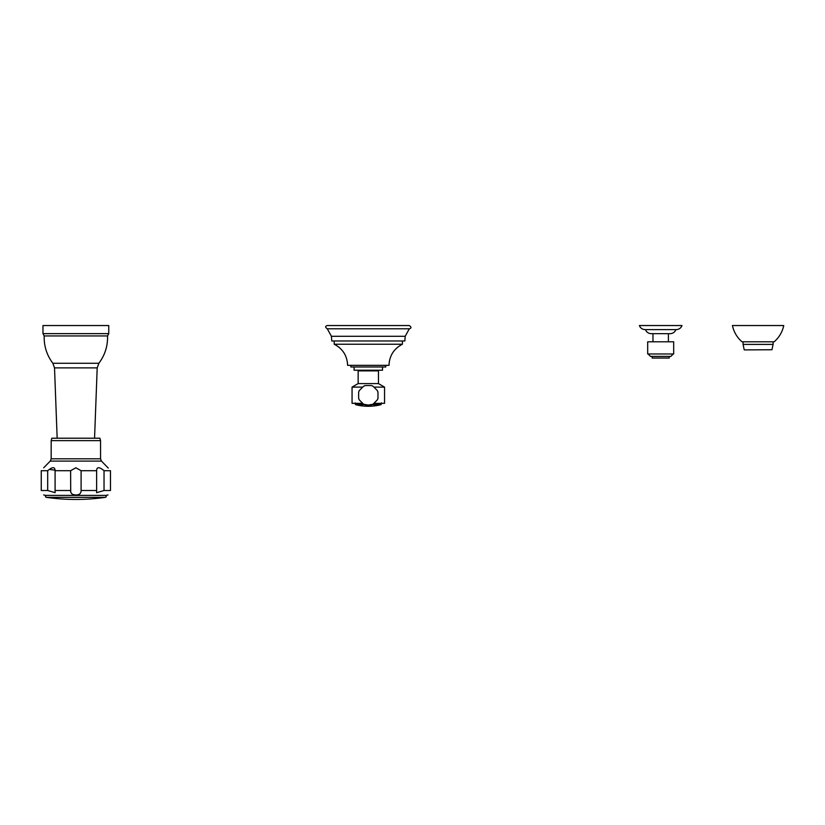 <?xml version="1.0" encoding="UTF-8"?>
<svg xmlns="http://www.w3.org/2000/svg" width="825" height="825" viewBox="0 0 825 825"><rect width="100%" height="100%" fill="white"/><g stroke="black" fill="none" stroke-linecap="round" stroke-linejoin="round"><path stroke-width="1.24" d="M46.654 495.392L75.859 495.392L46.654 495.392M46.324 497.341A207.601 207.601 0 0 0 105.394 497.341L46.324 497.341C45.107 496.774 45.148 496.124 46.468 495.392L105.064 495.392M70.713 491.545L70.62 470.704L75.859 467.785L81.097 470.704L81.097 490.514C81.108 493.505 79.355 494.979 75.859 494.948L75.859 494.948C72.352 494.969 70.61 493.494 70.62 490.514L55.089 490.514L55.12 492.68L47.685 490.514L47.685 470.704L41.25 470.704C44.612 466.723 44.612 466.723 41.25 470.704L41.25 490.514C43.88 496.464 43.88 496.464 41.25 490.514L41.25 470.704M72.786 494.433L75.054 494.918M81.097 490.514L96.628 490.514L96.608 492.68L104.032 490.514L110.468 490.514C107.838 496.464 107.838 496.464 110.468 490.514L110.468 470.704C107.106 466.723 107.106 466.723 110.468 470.704L104.032 470.704C99.186 466.723 96.721 466.723 96.628 470.704L96.608 470.178M96.628 490.514L96.628 470.704L81.097 470.704M104.032 490.514L104.032 470.704M108.271 468.095L101.475 461.093L100.547 458.813L100.547 440.643L99.897 438.209L51.82 438.209L51.171 440.643L100.547 440.643M47.685 470.704C52.532 466.723 54.997 466.723 55.089 470.704L55.11 470.436M70.62 470.704L55.089 470.704L55.12 470.178L49.304 469.415M55.089 490.514L55.089 470.704M107.539 335.94L108.756 333.64L42.972 333.64L44.189 335.94L107.539 335.94C107.828 346.057 104.94 355.162 98.866 363.258L52.852 363.258L54.522 367.888L97.195 367.888L98.866 363.258M42.972 333.64L42.972 325.545L108.756 325.545L108.756 333.64M744.501 349.913L771.963 349.728L744.501 349.913M758.082 341.798L742.005 341.798C737.014 337.435 733.827 332.021 732.425 325.545L783.75 325.545C782.347 332.021 779.151 337.435 774.17 341.798L758.082 341.798M669.209 356.41L669.209 358.04L652.163 358.04L652.163 356.41M673.272 353.977L670.838 356.41L650.533 356.41L648.099 353.977M660.691 353.977L647.687 353.977L647.687 341.798L673.685 341.798L673.685 353.977L660.691 353.977M645.459 329.608C646.511 332.176 648.419 333.527 651.193 333.671L670.178 333.671C672.952 333.527 674.86 332.176 675.912 329.608M660.691 329.608L645.109 329.608C642.335 329.464 640.427 328.113 639.375 325.545L681.997 325.545C680.945 328.113 679.037 329.464 676.263 329.608L660.691 329.608M368.311 405.127L370.58 405.848A49.995 49.995 0 0 1 369.93 405.869L369.497 405.848A49.964 49.964 0 0 1 366.95 405.848L366.517 405.869A49.995 49.995 0 0 1 366.032 405.848L368.311 405.127M368.311 406.003A50.098 50.098 0 0 0 369.157 405.993L369.93 405.91A50.036 50.036 0 0 0 370.58 405.89L370.58 406.086A50.242 50.242 0 0 1 369.93 406.117L369.157 406.086A50.191 50.191 0 0 1 367.29 406.086L366.517 406.106A50.242 50.242 0 0 1 366.032 406.086L366.032 405.89A50.036 50.036 0 0 0 366.517 405.91L367.29 405.993A50.098 50.098 0 0 0 368.311 406.003M368.311 406.168C371.281 406.189 371.281 406.23 368.311 406.271C365.485 406.24 365.485 406.199 368.311 406.168M370.58 406.209L369.559 406.261M379.387 405.044A50.273 47.242 -90 0 1 379.088 405.106L379.088 405.106A50.253 47.221 90 0 1 378.613 405.209A50.253 47.221 90 0 1 378.376 405.261A50.273 47.242 -90 0 1 378.056 405.323A50.284 47.252 -90 0 0 379.418 405.034L379.706 404.962A50.366 50.366 0 0 0 380.005 404.889L380.005 404.9A50.377 50.377 0 0 1 379.706 404.972L379.459 405.023A50.253 47.221 90 0 1 379.387 405.044L379.387 405.044A50.377 50.377 0 0 0 381.14 404.611L381.439 402.868L381.14 404.611L372.188 404.611M377.871 405.281L377.891 405.261A50.315 50.242 -90 0 0 378.386 405.168A49.325 2.578 90 0 0 378.397 405.178L379.717 404.951A50.366 50.304 90 0 1 379.232 405.054A49.16 2.578 -90 0 1 379.222 405.054L377.891 405.271M376.984 405.281L376.963 405.261A50.315 48.366 -90 0 0 377.438 405.168A49.325 13.592 90 0 0 377.489 405.178L379.108 404.951A50.366 48.417 90 0 1 378.634 405.054A49.16 13.551 -90 0 1 378.582 405.054L377.654 405.281M378.531 404.92L379.088 404.941A50.335 48.386 90 0 1 378.696 405.013M378.458 404.951L376.984 405.24L378.582 405.023M367.063 406.261L366.032 406.23M358.762 405.209A50.377 45.272 -90 0 1 357.998 405.023L357.648 404.951A50.366 45.272 -90 0 1 357.472 404.9A49.005 21.481 -90 0 0 358.009 404.91L359.019 405.168A49.624 43.787 -90 0 0 359.659 405.25L359.813 405.261A50.366 45.262 90 0 0 360.071 405.323A49.428 21.667 90 0 1 359.834 405.333A49.923 48.407 90 0 1 358.844 405.178L358.823 405.168A49.273 21.594 90 0 1 358.793 405.168L358.803 405.178A50.377 45.282 90 0 0 358.947 405.209L359.298 405.271A50.377 45.282 90 0 0 359.566 405.333A49.428 21.667 90 0 1 359.215 405.323A50.366 45.272 -90 0 1 358.957 405.271L358.102 404.962A49.057 21.502 90 0 1 357.937 404.962A50.377 45.282 90 0 0 358.566 405.127L358.607 405.127A49.222 21.584 -90 0 0 358.782 405.127L358.102 404.92A49.026 21.491 90 0 1 357.937 404.931L357.926 404.931M358.854 404.941L358.947 404.92A49.026 30.185 90 0 0 359.133 404.931L359.184 404.931A50.346 39.672 -90 0 0 359.999 405.168L359.999 405.199A50.377 39.693 -90 0 1 359.184 404.972L359.133 404.962A49.057 30.205 90 0 1 358.947 404.962L358.854 404.982A49.83 49.459 90 0 1 358.72 404.962A50.139 26.452 -90 0 1 358.576 404.9A49.005 30.174 -90 0 0 359.659 404.9A50.139 47.737 90 0 0 359.927 404.962A49.83 6.074 90 0 0 359.937 404.982L359.628 404.962A49.057 30.205 90 0 1 359.442 404.962L359.442 404.972A50.377 39.693 90 0 0 360.267 405.199L360.68 405.271A50.377 39.693 90 0 0 360.907 405.333A49.428 30.432 90 0 1 360.391 405.333A50.377 39.693 -90 0 1 360.164 405.271L360.164 405.271M358.112 405.24A50.377 50.325 -90 0 1 356.998 404.993L356.823 404.951A50.377 50.325 -90 0 1 356.627 404.91A49.005 2.135 -90 0 0 356.637 404.91A49.005 2.135 -90 0 0 356.678 404.91L357.72 405.137A49.242 2.145 90 0 1 357.689 405.147L357.72 405.157A50.377 50.325 90 0 0 358.132 405.24L358.308 405.271A50.377 50.325 -90 0 0 358.607 405.333A49.428 2.155 90 0 1 358.586 405.333A49.428 2.155 90 0 1 358.576 405.333A50.377 50.325 -90 0 1 358.277 405.271L358.277 405.271M366.032 405.817A49.964 49.964 0 0 0 366.517 405.838L366.95 405.817A49.933 49.933 0 0 0 369.497 405.817L369.93 405.869A49.964 49.964 0 0 0 370.58 405.817M366.517 405.611L369.93 405.508L366.682 405.673A49.799 49.799 0 0 0 369.765 405.673L369.93 405.539M366.032 406.055A50.201 50.201 0 0 0 366.517 406.075L367.29 406.055A50.16 50.16 0 0 0 369.157 406.055L369.93 406.117A50.201 50.201 0 0 0 370.58 406.055M366.125 406.199L366.908 406.22M367.837 406.271A50.377 47.334 90 0 1 367.321 406.271A50.377 50.377 0 0 0 368.311 406.282C366.455 406.23 366.455 406.209 368.311 406.189C370.157 406.209 370.157 406.23 368.311 406.251C370.157 406.261 370.157 406.24 368.311 406.22C366.455 406.24 366.455 406.261 368.311 406.282C370.157 406.261 370.157 406.24 368.311 406.22C366.455 406.24 366.455 406.261 368.311 406.282A50.377 50.377 0 0 0 368.466 406.282L368.466 406.282M369.93 406.24L370.487 406.199M359.401 405.302A49.397 21.656 90 0 1 359.215 405.292A50.335 45.241 -90 0 1 358.957 405.24L358.762 405.178A50.335 45.241 -90 0 1 357.998 404.993L357.998 405.023M359.948 405.292A49.397 21.656 90 0 1 359.834 405.302A49.892 48.376 90 0 1 359.061 405.178M358.102 404.92L358.782 405.096L358.102 404.92M360.783 405.302A49.397 30.412 90 0 1 360.391 405.302A50.346 39.672 -90 0 1 360.164 405.24M358.576 405.333L358.576 405.333A50.377 50.377 0 0 0 366.465 406.24M356.874 404.962L356.854 404.962A50.377 50.325 90 0 0 357.452 405.096L357.483 405.106A49.201 2.145 -90 0 0 357.503 405.096L356.885 404.962A49.057 2.135 90 0 1 356.854 404.962L357.503 405.096M377.871 405.24L378.902 405.096L377.871 405.24M378.654 405.075L378.118 405.25L378.654 405.075M369.115 406.271L369.115 406.271A50.377 50.377 0 0 0 378.056 405.323M369.538 405.044L370.126 405.147M356.637 404.91L356.637 404.91A50.377 50.377 0 0 1 355.472 404.611L364.433 404.611M377.984 398.289L377.984 392.184A10.147 10.147 0 0 0 377.314 390.545L372.993 386.224A10.147 10.147 0 0 0 371.363 385.553L365.248 385.553L363.619 386.224L359.298 390.545L358.627 392.184L358.627 398.289L359.298 399.919L363.619 404.24L368.311 405.065L372.993 404.24L377.314 399.919A10.147 10.147 0 0 0 377.984 398.289L377.314 399.919M374.045 387.111L384.553 387.111L384.553 403.353L374.045 403.353M362.567 403.353L352.058 403.353L352.058 387.111L362.567 387.111M371.363 385.553L372.993 386.224M377.314 390.545L377.984 392.184M358.153 383.594L378.458 383.594L378.458 370.868L358.153 370.868L358.153 383.594L352.058 387.111M361.804 370.219L361.804 370.868M374.808 370.219L374.808 370.868M382.522 366.97L382.522 370.219L354.09 370.219L354.09 366.97M385.77 365.341L385.77 366.97L350.842 366.97L350.842 365.341M402.414 340.983L402.414 344.231C393.876 348.686 389.41 355.719 389.018 365.341L347.593 365.341L347.48 363.031M400.373 345.324L402.414 344.231L334.197 344.231C342.736 348.686 347.201 355.719 347.593 365.341M409.324 325.545C411.489 327.102 411.489 328.185 409.324 328.793C411.489 328.164 411.489 327.082 409.324 325.545L327.288 325.545C325.122 326.174 325.122 327.257 327.288 328.793L409.324 328.793L405.199 336.291L331.413 336.291L331.763 340.983L368.311 340.983L334.197 340.983L334.197 344.231M368.311 340.983L404.858 340.983L405.199 336.291M47.685 490.514L41.25 490.514M100.547 458.813L51.171 458.813L50.242 461.093L101.475 461.093M75.859 495.392L46.468 495.392M773.107 341.798L773.107 344.396L743.057 344.396L744.202 349.728M43.694 494.948L45.726 495.392M108.023 494.948L105.992 495.392M50.242 461.093L43.694 467.785M51.171 458.813L51.171 440.643M94.555 438.209L97.195 367.888M57.162 438.209L54.522 367.888M44.189 335.94C43.9 346.057 46.788 355.162 52.852 363.258M105.394 497.341C106.621 496.774 106.569 496.124 105.26 495.392M773.107 344.396L771.963 349.728M743.057 341.798L743.057 344.396M668.405 341.798L668.405 333.671M652.967 341.798L652.967 333.671M355.173 402.868L355.472 404.611L355.173 402.868M338.879 347.15L336.239 345.324M389.668 359.865L389.132 363.031M371.363 404.92A10.147 10.147 0 0 0 372.993 404.24M358.627 398.289A10.147 10.147 0 0 0 359.298 399.919M363.619 404.24A10.147 10.147 0 0 0 365.248 404.92M365.248 385.553A10.147 10.147 0 0 0 363.619 386.224M359.298 390.545A10.147 10.147 0 0 0 358.627 392.184M378.458 383.594L384.553 387.111M331.413 336.291L327.288 328.793C325.122 327.257 325.122 326.174 327.288 325.545"/></g></svg>
